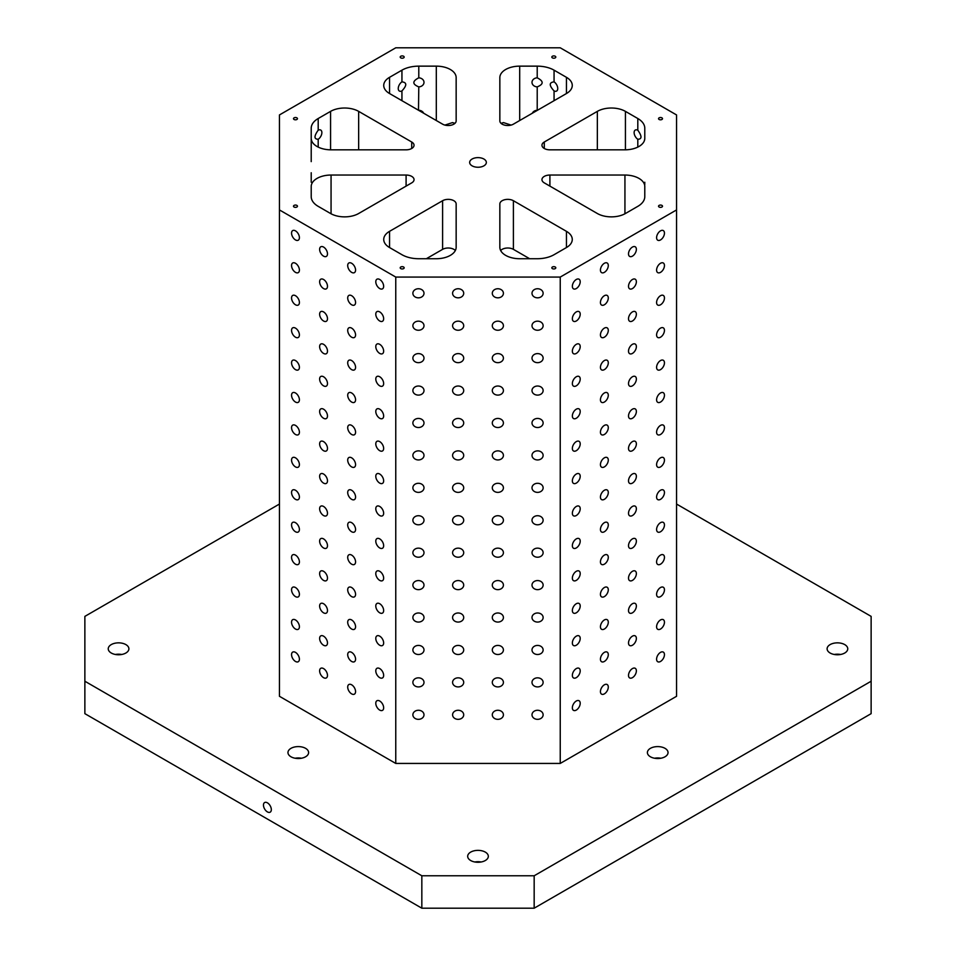 <?xml version="1.0" encoding="UTF-8"?>
<svg xmlns="http://www.w3.org/2000/svg" width="956" height="956" viewBox="0 0 956 956"><rect width="100%" height="100%" fill="white"/><g stroke="black" fill="none" stroke-linecap="round" stroke-linejoin="round"><path stroke-width="1.43" d="M311.214 172.749L311.214 182.238M311.214 138.357L311.214 128.247A23.828 13.754 180 0 1 318.193 118.52L330.573 111.374A19.861 11.46 180 0 1 358.655 111.374L411.713 142.002A7.947 4.589 180 0 1 414.044 145.24A7.947 4.589 180 0 1 406.097 149.829L331.063 149.829A19.861 11.46 180 0 1 311.214 138.357L311.214 161.624M311.214 196.625L311.214 186.516A19.861 11.46 180 0 1 331.063 175.044L406.097 175.044A7.947 4.589 180 0 1 414.044 179.632A7.947 4.589 180 0 1 411.713 182.871L358.655 213.511A19.861 11.46 180 0 1 330.573 213.511L318.193 206.353A23.828 13.754 180 0 1 311.214 196.625L311.214 186.516M418.489 110.239L418.788 86.888C412.203 84.2 412.203 81.188 418.788 77.818L418.788 66.143L436.306 66.143A19.861 11.46 180 0 1 456.155 77.603L456.155 120.922A7.947 4.589 180 0 1 451.256 125.164A7.947 4.589 180 0 1 442.604 124.161L389.546 93.533A19.861 11.46 180 0 1 383.726 85.431A19.861 11.46 180 0 1 389.546 77.328L401.938 70.17A23.828 13.754 180 0 1 418.788 66.143M401.938 81.858C407.005 82.431 407.005 85.454 401.938 90.916A5.557 3.215 120 0 1 399.405 91.059A5.557 3.215 120 0 1 398.246 88.514A5.557 3.215 120 0 1 401.938 81.858L401.938 70.17M472.109 159.031A8.341 4.816 180 0 1 481.191 157.991A8.341 4.816 180 0 1 486.341 162.436A8.341 4.816 180 0 1 478 167.252A8.341 4.816 180 0 1 469.659 162.436A8.341 4.816 180 0 1 472.109 159.031M294.078 205.397A1.984 1.147 180 0 1 296.24 205.146A1.984 1.147 180 0 1 297.459 206.209A1.984 1.147 180 0 1 295.476 207.356A1.984 1.147 180 0 1 293.492 206.209A1.984 1.147 180 0 1 294.078 205.397M552.413 56.249A1.984 1.147 180 0 1 554.576 55.998A1.984 1.147 180 0 1 555.806 57.061A1.984 1.147 180 0 1 553.823 58.208A1.984 1.147 180 0 1 551.827 57.061A1.984 1.147 180 0 1 552.413 56.249M400.779 56.249A1.984 1.147 180 0 1 402.942 55.998A1.984 1.147 180 0 1 404.173 57.061A1.984 1.147 180 0 1 402.177 58.208A1.984 1.147 180 0 1 400.194 57.061A1.984 1.147 180 0 1 400.779 56.249M294.078 117.851A1.984 1.147 180 0 1 296.24 117.6A1.984 1.147 180 0 1 297.459 118.663A1.984 1.147 180 0 1 295.476 119.811A1.984 1.147 180 0 1 293.492 118.663A1.984 1.147 180 0 1 294.078 117.851M400.779 266.999A1.984 1.147 180 0 1 402.942 266.76A1.984 1.147 180 0 1 404.173 267.811A1.984 1.147 180 0 1 402.177 268.959A1.984 1.147 180 0 1 400.194 267.811A1.984 1.147 180 0 1 400.779 266.999M552.413 266.999A1.984 1.147 180 0 1 554.576 266.76A1.984 1.147 180 0 1 555.806 267.811A1.984 1.147 180 0 1 553.823 268.959A1.984 1.147 180 0 1 551.827 267.811A1.984 1.147 180 0 1 552.413 266.999M659.114 205.397A1.984 1.147 180 0 1 661.277 205.146A1.984 1.147 180 0 1 662.508 206.209A1.984 1.147 180 0 1 660.524 207.356A1.984 1.147 180 0 1 658.541 206.209A1.984 1.147 180 0 1 659.114 205.397M659.114 117.851A1.984 1.147 180 0 1 661.277 117.6A1.984 1.147 180 0 1 662.508 118.663A1.984 1.147 180 0 1 660.524 119.811A1.984 1.147 180 0 1 658.541 118.663A1.984 1.147 180 0 1 659.114 117.851M267.393 811.895A5.557 3.215 60 0 1 263.76 806.995A5.557 3.215 60 0 1 264.621 802.55A5.557 3.215 60 0 1 270.178 805.753A5.557 3.215 60 0 1 270.178 812.17A5.557 3.215 60 0 1 267.393 811.895M840.599 654.478A10.325 5.963 0 0 0 834.265 654.478M830.131 644.595A10.325 5.963 180 0 1 841.376 643.304A10.325 5.963 180 0 1 847.757 648.801A10.325 5.963 180 0 1 837.432 654.764A10.325 5.963 180 0 1 827.107 648.801A10.325 5.963 180 0 1 830.131 644.595M121.735 654.478A10.325 5.963 0 0 0 115.401 654.478M111.266 644.595A10.325 5.963 180 0 1 122.523 643.304A10.325 5.963 180 0 1 128.893 648.801A10.325 5.963 180 0 1 118.568 654.764A10.325 5.963 180 0 1 108.243 648.801A10.325 5.963 180 0 1 111.266 644.595M301.451 758.239A10.325 5.963 0 0 0 295.117 758.239M290.983 748.345A10.325 5.963 180 0 1 302.239 747.054A10.325 5.963 180 0 1 308.609 752.563A10.325 5.963 180 0 1 298.284 758.526A10.325 5.963 180 0 1 287.959 752.563A10.325 5.963 180 0 1 290.983 748.345M481.167 861.989A10.325 5.963 0 0 0 474.833 861.989M470.699 852.107A10.325 5.963 180 0 1 481.955 850.816A10.325 5.963 180 0 1 488.325 856.325A10.325 5.963 180 0 1 478 862.276A10.325 5.963 180 0 1 467.675 856.325A10.325 5.963 180 0 1 470.699 852.107M660.883 758.239A10.325 5.963 0 0 0 654.549 758.239M650.415 748.345A10.325 5.963 180 0 1 661.672 747.054A10.325 5.963 180 0 1 668.041 752.563A10.325 5.963 180 0 1 657.716 758.526A10.325 5.963 180 0 1 647.391 752.563A10.325 5.963 180 0 1 650.415 748.345M624.937 149.829L549.903 149.829A7.947 4.589 180 0 1 541.956 145.24A7.947 4.589 180 0 1 544.287 142.002L597.345 111.374A19.861 11.46 180 0 1 625.427 111.374L637.807 118.52A23.828 13.754 180 0 1 644.786 128.247L644.786 138.357A19.861 11.46 180 0 1 624.937 149.829M644.786 186.516L644.786 196.625L644.786 186.516A19.861 11.46 180 0 0 624.937 175.044L549.903 175.044L549.903 186.121M455.331 250.544A7.947 4.589 0 0 0 442.604 249.349L442.604 200.712A7.947 4.589 180 0 1 451.256 199.708A7.947 4.589 180 0 1 456.155 203.951L456.155 247.269L456.155 203.951M566.454 93.533L513.396 124.161A7.947 4.589 180 0 1 504.744 125.164A7.947 4.589 180 0 1 499.845 120.922L499.845 77.603A19.861 11.46 180 0 1 519.694 66.143L537.212 66.143A23.828 13.754 180 0 1 554.062 70.17L566.454 77.328A19.861 11.46 180 0 1 572.274 85.431A19.861 11.46 180 0 1 566.454 93.533L566.454 77.328M442.604 200.712L389.546 231.34A19.861 11.46 180 0 0 383.726 239.442A19.861 11.46 180 0 0 389.546 247.544L389.546 231.34M442.604 249.349L426.34 258.729M554.062 100.691L554.062 90.916A5.557 3.215 -120 0 0 556.595 91.059A5.557 3.215 -120 0 0 557.491 86.757A5.557 3.215 -120 0 0 554.062 81.858L554.062 70.17M637.807 130.207A5.557 3.215 -120 0 0 635.274 130.064A5.557 3.215 -120 0 0 634.127 132.609A5.557 3.215 -120 0 0 637.807 139.265C642.05 139.182 642.05 136.158 637.807 130.207L637.807 118.52M529.66 258.729L513.396 249.349L513.396 200.712A7.947 4.589 180 0 0 504.744 199.708A7.947 4.589 180 0 0 499.845 203.951L499.845 247.269A19.861 11.46 180 0 0 519.694 258.729L537.212 258.729A23.828 13.754 180 0 0 554.062 254.702L566.454 247.544A19.861 11.46 180 0 0 572.274 239.442A19.861 11.46 180 0 0 566.454 231.34L566.454 247.544M418.788 86.888A5.557 4.541 180 0 0 423.998 82.359A5.557 4.541 180 0 0 418.788 77.818M423.663 113.226A5.557 4.541 180 0 0 418.788 110.251M537.511 110.239L537.212 110.251A5.557 4.541 180 0 0 532.337 113.226M537.212 77.818A5.557 4.541 180 0 0 532.002 82.359A5.557 4.541 180 0 0 537.212 86.888C543.797 84.212 543.797 81.188 537.212 77.818L537.212 66.143M513.396 200.712L566.454 231.34M513.396 249.349A7.947 4.589 0 0 0 500.669 250.544M549.903 175.044A7.947 4.589 180 0 0 541.956 179.632A7.947 4.589 180 0 0 544.287 182.871L597.345 213.511A19.861 11.46 180 0 0 625.427 213.511L637.807 206.353A23.828 13.754 180 0 0 644.786 196.625M318.193 147.093L318.193 139.265A5.557 3.215 120 0 0 321.622 134.354A5.557 3.215 120 0 0 320.726 130.064A5.557 3.215 120 0 0 318.193 130.207L318.193 118.52M279.439 114.947L395.76 47.8L560.24 47.8L676.561 114.947L676.561 209.926L560.24 277.073L395.76 277.073L279.439 209.926L279.439 114.947M644.786 184.556L644.786 182.238M456.155 247.269A19.861 11.46 180 0 1 436.306 258.729L418.788 258.729A23.828 13.754 180 0 1 401.938 254.702L389.546 247.544M84.869 681.234L84.869 713.654L421.835 908.2L534.165 908.2L871.131 713.654L871.131 681.234L534.165 875.78L421.835 875.78L84.869 681.234L84.869 616.381L279.439 504.051M871.131 681.234L871.131 616.381L676.561 504.051M279.439 209.926L279.439 696.291L395.76 763.438L395.76 277.073M383.655 286.298A5.557 3.215 60 0 1 382.496 288.843A5.557 3.215 60 0 1 376.939 285.629A5.557 3.215 60 0 1 376.939 279.212A5.557 3.215 60 0 1 381.229 280.706A5.557 3.215 60 0 1 383.655 286.298M383.655 318.718A5.557 3.215 60 0 1 382.496 321.264A5.557 3.215 60 0 1 376.939 318.061A5.557 3.215 60 0 1 376.939 311.632A5.557 3.215 60 0 1 381.229 313.126A5.557 3.215 60 0 1 383.655 318.718M383.655 351.151A5.557 3.215 60 0 1 382.496 353.696A5.557 3.215 60 0 1 376.939 350.482A5.557 3.215 60 0 1 376.939 344.064A5.557 3.215 60 0 1 381.229 345.546A5.557 3.215 60 0 1 383.655 351.151M383.655 383.571A5.557 3.215 60 0 1 382.496 386.116A5.557 3.215 60 0 1 376.939 382.902A5.557 3.215 60 0 1 376.939 376.485A5.557 3.215 60 0 1 381.229 377.979A5.557 3.215 60 0 1 383.655 383.571M383.655 415.991A5.557 3.215 60 0 1 382.496 418.537A5.557 3.215 60 0 1 376.939 415.334A5.557 3.215 60 0 1 376.939 408.917A5.557 3.215 60 0 1 381.229 410.399A5.557 3.215 60 0 1 383.655 415.991M383.655 448.424A5.557 3.215 60 0 1 382.496 450.969A5.557 3.215 60 0 1 376.939 447.755A5.557 3.215 60 0 1 376.939 441.337A5.557 3.215 60 0 1 381.229 442.831A5.557 3.215 60 0 1 383.655 448.424M383.655 480.844A5.557 3.215 60 0 1 382.496 483.389A5.557 3.215 60 0 1 376.939 480.175A5.557 3.215 60 0 1 376.939 473.758A5.557 3.215 60 0 1 381.229 475.252A5.557 3.215 60 0 1 383.655 480.844M383.655 513.264A5.557 3.215 60 0 1 382.496 515.81A5.557 3.215 60 0 1 376.939 512.607A5.557 3.215 60 0 1 376.939 506.19A5.557 3.215 60 0 1 381.229 507.672A5.557 3.215 60 0 1 383.655 513.264M383.655 545.697A5.557 3.215 60 0 1 382.496 548.242A5.557 3.215 60 0 1 376.939 545.028A5.557 3.215 60 0 1 376.939 538.61A5.557 3.215 60 0 1 381.229 540.104A5.557 3.215 60 0 1 383.655 545.697M383.655 578.117A5.557 3.215 60 0 1 382.496 580.662A5.557 3.215 60 0 1 376.939 577.46A5.557 3.215 60 0 1 376.939 571.031A5.557 3.215 60 0 1 381.229 572.525A5.557 3.215 60 0 1 383.655 578.117M383.655 610.549A5.557 3.215 60 0 1 382.496 613.083A5.557 3.215 60 0 1 376.939 609.88A5.557 3.215 60 0 1 376.939 603.463A5.557 3.215 60 0 1 381.229 604.945A5.557 3.215 60 0 1 383.655 610.549M383.655 642.97A5.557 3.215 60 0 1 382.496 645.515A5.557 3.215 60 0 1 376.939 642.301A5.557 3.215 60 0 1 376.939 635.883A5.557 3.215 60 0 1 381.229 637.377A5.557 3.215 60 0 1 383.655 642.97M383.655 675.39A5.557 3.215 60 0 1 382.496 677.935A5.557 3.215 60 0 1 376.939 674.733A5.557 3.215 60 0 1 376.939 668.304A5.557 3.215 60 0 1 381.229 669.798A5.557 3.215 60 0 1 383.655 675.39M383.655 707.822A5.557 3.215 60 0 1 382.496 710.368A5.557 3.215 60 0 1 376.939 707.153A5.557 3.215 60 0 1 376.939 700.736A5.557 3.215 60 0 1 381.229 702.218A5.557 3.215 60 0 1 383.655 707.822M355.572 270.082A5.557 3.215 60 0 1 354.413 272.627A5.557 3.215 60 0 1 348.856 269.425A5.557 3.215 60 0 1 348.856 262.996A5.557 3.215 60 0 1 353.146 264.489A5.557 3.215 60 0 1 355.572 270.082M355.572 302.514A5.557 3.215 60 0 1 354.413 305.06A5.557 3.215 60 0 1 348.856 301.845A5.557 3.215 60 0 1 348.856 295.428A5.557 3.215 60 0 1 353.146 296.91A5.557 3.215 60 0 1 355.572 302.514M355.572 334.935A5.557 3.215 60 0 1 354.413 337.48A5.557 3.215 60 0 1 348.856 334.265A5.557 3.215 60 0 1 348.856 327.848A5.557 3.215 60 0 1 353.146 329.342A5.557 3.215 60 0 1 355.572 334.935M355.572 367.355A5.557 3.215 60 0 1 354.413 369.9A5.557 3.215 60 0 1 348.856 366.698A5.557 3.215 60 0 1 348.856 360.281A5.557 3.215 60 0 1 353.146 361.762A5.557 3.215 60 0 1 355.572 367.355M355.572 399.787A5.557 3.215 60 0 1 354.413 402.333A5.557 3.215 60 0 1 348.856 399.118A5.557 3.215 60 0 1 348.856 392.701A5.557 3.215 60 0 1 353.146 394.195A5.557 3.215 60 0 1 355.572 399.787M355.572 432.208A5.557 3.215 60 0 1 354.413 434.753A5.557 3.215 60 0 1 348.856 431.538A5.557 3.215 60 0 1 348.856 425.121A5.557 3.215 60 0 1 353.146 426.615A5.557 3.215 60 0 1 355.572 432.208M355.572 464.628A5.557 3.215 60 0 1 354.413 467.173A5.557 3.215 60 0 1 348.856 463.971A5.557 3.215 60 0 1 348.856 457.554A5.557 3.215 60 0 1 353.146 459.035A5.557 3.215 60 0 1 355.572 464.628M355.572 497.06A5.557 3.215 60 0 1 354.413 499.606A5.557 3.215 60 0 1 348.856 496.391A5.557 3.215 60 0 1 348.856 489.974A5.557 3.215 60 0 1 353.146 491.468A5.557 3.215 60 0 1 355.572 497.06M355.572 529.481A5.557 3.215 60 0 1 354.413 532.026A5.557 3.215 60 0 1 348.856 528.823A5.557 3.215 60 0 1 348.856 522.394A5.557 3.215 60 0 1 353.146 523.888A5.557 3.215 60 0 1 355.572 529.481M355.572 561.901A5.557 3.215 60 0 1 354.413 564.446A5.557 3.215 60 0 1 348.856 561.244A5.557 3.215 60 0 1 348.856 554.827A5.557 3.215 60 0 1 353.146 556.308A5.557 3.215 60 0 1 355.572 561.901M355.572 594.333A5.557 3.215 60 0 1 354.413 596.879A5.557 3.215 60 0 1 348.856 593.664A5.557 3.215 60 0 1 348.856 587.247A5.557 3.215 60 0 1 353.146 588.741A5.557 3.215 60 0 1 355.572 594.333M355.572 626.754A5.557 3.215 60 0 1 354.413 629.299A5.557 3.215 60 0 1 348.856 626.096A5.557 3.215 60 0 1 348.856 619.667A5.557 3.215 60 0 1 353.146 621.161A5.557 3.215 60 0 1 355.572 626.754M355.572 659.186A5.557 3.215 60 0 1 354.413 661.731A5.557 3.215 60 0 1 348.856 658.517A5.557 3.215 60 0 1 348.856 652.1A5.557 3.215 60 0 1 353.146 653.581A5.557 3.215 60 0 1 355.572 659.186M355.572 691.606A5.557 3.215 60 0 1 354.413 694.152A5.557 3.215 60 0 1 348.856 690.937A5.557 3.215 60 0 1 348.856 684.52A5.557 3.215 60 0 1 353.146 686.014A5.557 3.215 60 0 1 355.572 691.606M327.49 253.878A5.557 3.215 60 0 1 326.343 256.423A5.557 3.215 60 0 1 320.774 253.209A5.557 3.215 60 0 1 320.774 246.791A5.557 3.215 60 0 1 325.064 248.273A5.557 3.215 60 0 1 327.49 253.878M327.49 286.298A5.557 3.215 60 0 1 326.343 288.843A5.557 3.215 60 0 1 320.774 285.629A5.557 3.215 60 0 1 320.774 279.212A5.557 3.215 60 0 1 325.064 280.706A5.557 3.215 60 0 1 327.49 286.298M327.49 318.718A5.557 3.215 60 0 1 326.343 321.264A5.557 3.215 60 0 1 320.774 318.061A5.557 3.215 60 0 1 320.774 311.632A5.557 3.215 60 0 1 325.064 313.126A5.557 3.215 60 0 1 327.49 318.718M327.49 351.151A5.557 3.215 60 0 1 326.343 353.696A5.557 3.215 60 0 1 320.774 350.482A5.557 3.215 60 0 1 320.774 344.064A5.557 3.215 60 0 1 325.064 345.546A5.557 3.215 60 0 1 327.49 351.151M327.49 383.571A5.557 3.215 60 0 1 326.343 386.116A5.557 3.215 60 0 1 320.774 382.902A5.557 3.215 60 0 1 320.774 376.485A5.557 3.215 60 0 1 325.064 377.979A5.557 3.215 60 0 1 327.49 383.571M327.49 415.991A5.557 3.215 60 0 1 326.343 418.537A5.557 3.215 60 0 1 320.774 415.334A5.557 3.215 60 0 1 320.774 408.917A5.557 3.215 60 0 1 325.064 410.399A5.557 3.215 60 0 1 327.49 415.991M327.49 448.424A5.557 3.215 60 0 1 326.343 450.969A5.557 3.215 60 0 1 320.774 447.755A5.557 3.215 60 0 1 320.774 441.337A5.557 3.215 60 0 1 325.064 442.831A5.557 3.215 60 0 1 327.49 448.424M327.49 480.844A5.557 3.215 60 0 1 326.343 483.389A5.557 3.215 60 0 1 320.774 480.175A5.557 3.215 60 0 1 320.774 473.758A5.557 3.215 60 0 1 325.064 475.252A5.557 3.215 60 0 1 327.49 480.844M327.49 513.264A5.557 3.215 60 0 1 326.343 515.81A5.557 3.215 60 0 1 320.774 512.607A5.557 3.215 60 0 1 320.774 506.19A5.557 3.215 60 0 1 325.064 507.672A5.557 3.215 60 0 1 327.49 513.264M327.49 545.697A5.557 3.215 60 0 1 326.343 548.242A5.557 3.215 60 0 1 320.774 545.028A5.557 3.215 60 0 1 320.774 538.61A5.557 3.215 60 0 1 325.064 540.104A5.557 3.215 60 0 1 327.49 545.697M327.49 578.117A5.557 3.215 60 0 1 326.343 580.662A5.557 3.215 60 0 1 320.774 577.46A5.557 3.215 60 0 1 320.774 571.031A5.557 3.215 60 0 1 325.064 572.525A5.557 3.215 60 0 1 327.49 578.117M327.49 610.549A5.557 3.215 60 0 1 326.343 613.095A5.557 3.215 60 0 1 320.774 609.88A5.557 3.215 60 0 1 320.774 603.463A5.557 3.215 60 0 1 325.064 604.945A5.557 3.215 60 0 1 327.49 610.549M327.49 642.97A5.557 3.215 60 0 1 326.343 645.515A5.557 3.215 60 0 1 320.774 642.301A5.557 3.215 60 0 1 320.774 635.883A5.557 3.215 60 0 1 325.064 637.377A5.557 3.215 60 0 1 327.49 642.97M327.49 675.39A5.557 3.215 60 0 1 326.343 677.935A5.557 3.215 60 0 1 320.774 674.733A5.557 3.215 60 0 1 320.774 668.304A5.557 3.215 60 0 1 325.064 669.798A5.557 3.215 60 0 1 327.49 675.39M299.407 237.662A5.557 3.215 60 0 1 298.26 240.207A5.557 3.215 60 0 1 292.703 236.992A5.557 3.215 60 0 1 292.703 230.575A5.557 3.215 60 0 1 296.981 232.069A5.557 3.215 60 0 1 299.407 237.662M299.407 270.082A5.557 3.215 60 0 1 298.26 272.627A5.557 3.215 60 0 1 292.703 269.425A5.557 3.215 60 0 1 292.703 262.996A5.557 3.215 60 0 1 296.981 264.489A5.557 3.215 60 0 1 299.407 270.082M299.407 302.514A5.557 3.215 60 0 1 298.26 305.06A5.557 3.215 60 0 1 292.703 301.845A5.557 3.215 60 0 1 292.703 295.428A5.557 3.215 60 0 1 296.981 296.91A5.557 3.215 60 0 1 299.407 302.514M299.407 334.935A5.557 3.215 60 0 1 298.26 337.48A5.557 3.215 60 0 1 292.703 334.265A5.557 3.215 60 0 1 292.703 327.848A5.557 3.215 60 0 1 296.981 329.342A5.557 3.215 60 0 1 299.407 334.935M299.407 367.355A5.557 3.215 60 0 1 298.26 369.9A5.557 3.215 60 0 1 292.703 366.698A5.557 3.215 60 0 1 292.703 360.281A5.557 3.215 60 0 1 296.981 361.762A5.557 3.215 60 0 1 299.407 367.355M299.407 399.787A5.557 3.215 60 0 1 298.26 402.333A5.557 3.215 60 0 1 292.703 399.118A5.557 3.215 60 0 1 292.703 392.701A5.557 3.215 60 0 1 296.981 394.195A5.557 3.215 60 0 1 299.407 399.787M299.407 432.208A5.557 3.215 60 0 1 298.26 434.753A5.557 3.215 60 0 1 292.703 431.538A5.557 3.215 60 0 1 292.703 425.121A5.557 3.215 60 0 1 296.981 426.615A5.557 3.215 60 0 1 299.407 432.208M299.407 464.628A5.557 3.215 60 0 1 298.26 467.173A5.557 3.215 60 0 1 292.703 463.971A5.557 3.215 60 0 1 292.703 457.554A5.557 3.215 60 0 1 296.981 459.035A5.557 3.215 60 0 1 299.407 464.628M299.407 497.06A5.557 3.215 60 0 1 298.26 499.606A5.557 3.215 60 0 1 292.703 496.391A5.557 3.215 60 0 1 292.703 489.974A5.557 3.215 60 0 1 296.981 491.468A5.557 3.215 60 0 1 299.407 497.06M299.407 529.481A5.557 3.215 60 0 1 298.26 532.026A5.557 3.215 60 0 1 292.703 528.823A5.557 3.215 60 0 1 292.703 522.394A5.557 3.215 60 0 1 296.981 523.888A5.557 3.215 60 0 1 299.407 529.481M299.407 561.913A5.557 3.215 60 0 1 298.26 564.458A5.557 3.215 60 0 1 292.703 561.244A5.557 3.215 60 0 1 292.703 554.827A5.557 3.215 60 0 1 296.981 556.308A5.557 3.215 60 0 1 299.407 561.913M299.407 594.333A5.557 3.215 60 0 1 298.26 596.879A5.557 3.215 60 0 1 292.703 593.664A5.557 3.215 60 0 1 292.703 587.247A5.557 3.215 60 0 1 296.981 588.741A5.557 3.215 60 0 1 299.407 594.333M299.407 626.754A5.557 3.215 60 0 1 298.26 629.299A5.557 3.215 60 0 1 292.703 626.096A5.557 3.215 60 0 1 292.703 619.667A5.557 3.215 60 0 1 296.981 621.161A5.557 3.215 60 0 1 299.407 626.754M299.407 659.186A5.557 3.215 60 0 1 298.26 661.731A5.557 3.215 60 0 1 292.703 658.517A5.557 3.215 60 0 1 292.703 652.1A5.557 3.215 60 0 1 296.981 653.581A5.557 3.215 60 0 1 299.407 659.186M543.128 293.289A5.557 4.541 -0 0 1 537.571 297.83A5.557 4.541 -0 0 1 532.002 293.289A5.557 4.541 -0 0 1 537.571 288.748A5.557 4.541 -0 0 1 543.128 293.289M543.128 325.709A5.557 4.541 -0 0 1 537.571 330.25A5.557 4.541 -0 0 1 532.002 325.709A5.557 4.541 -0 0 1 537.571 321.168A5.557 4.541 -0 0 1 543.128 325.709M543.128 358.13A5.557 4.541 -0 0 1 537.571 362.671A5.557 4.541 -0 0 1 532.002 358.13A5.557 4.541 -0 0 1 537.571 353.601A5.557 4.541 -0 0 1 543.128 358.13M543.128 390.562A5.557 4.541 -0 0 1 537.571 395.103A5.557 4.541 -0 0 1 532.002 390.562A5.557 4.541 -0 0 1 537.571 386.021A5.557 4.541 -0 0 1 543.128 390.562M543.128 422.982A5.557 4.541 -0 0 1 537.571 427.523A5.557 4.541 -0 0 1 532.002 422.982A5.557 4.541 -0 0 1 537.571 418.441A5.557 4.541 -0 0 1 543.128 422.982M543.128 455.415A5.557 4.541 -0 0 1 537.571 459.944A5.557 4.541 -0 0 1 532.002 455.415A5.557 4.541 -0 0 1 537.571 450.874A5.557 4.541 -0 0 1 543.128 455.415M543.128 487.835A5.557 4.541 -0 0 1 537.571 492.376A5.557 4.541 -0 0 1 532.002 487.835A5.557 4.541 -0 0 1 537.571 483.294A5.557 4.541 -0 0 1 543.128 487.835M543.128 520.255A5.557 4.541 -0 0 1 537.571 524.796A5.557 4.541 -0 0 1 532.002 520.255A5.557 4.541 -0 0 1 537.571 515.714A5.557 4.541 -0 0 1 543.128 520.255M543.128 552.688A5.557 4.541 -0 0 1 537.571 557.217A5.557 4.541 -0 0 1 532.002 552.688A5.557 4.541 -0 0 1 537.571 548.147A5.557 4.541 -0 0 1 543.128 552.688M543.128 585.108A5.557 4.541 -0 0 1 537.571 589.649A5.557 4.541 -0 0 1 532.002 585.108A5.557 4.541 -0 0 1 537.571 580.567A5.557 4.541 -0 0 1 543.128 585.108M543.128 617.528A5.557 4.541 -0 0 1 537.571 622.069A5.557 4.541 -0 0 1 532.002 617.528A5.557 4.541 -0 0 1 537.571 612.987A5.557 4.541 -0 0 1 543.128 617.528M543.128 649.961A5.557 4.541 -0 0 1 537.571 654.502A5.557 4.541 -0 0 1 532.002 649.961A5.557 4.541 -0 0 1 537.571 645.42A5.557 4.541 -0 0 1 543.128 649.961M543.128 682.381A5.557 4.541 -0 0 1 537.571 686.922A5.557 4.541 -0 0 1 532.002 682.381A5.557 4.541 -0 0 1 537.571 677.84A5.557 4.541 -0 0 1 543.128 682.381M543.128 714.801A5.557 4.541 -0 0 1 537.571 719.342A5.557 4.541 -0 0 1 532.002 714.801A5.557 4.541 -0 0 1 537.571 710.272A5.557 4.541 -0 0 1 543.128 714.801M503.418 293.289A5.557 4.541 -0 0 1 497.861 297.83A5.557 4.541 -0 0 1 492.292 293.289A5.557 4.541 -0 0 1 497.861 288.748A5.557 4.541 -0 0 1 503.418 293.289M503.418 325.709A5.557 4.541 -0 0 1 497.861 330.25A5.557 4.541 -0 0 1 492.292 325.709A5.557 4.541 -0 0 1 497.861 321.168A5.557 4.541 -0 0 1 503.418 325.709M503.418 358.13A5.557 4.541 -0 0 1 497.861 362.671A5.557 4.541 -0 0 1 492.292 358.13A5.557 4.541 -0 0 1 497.861 353.601A5.557 4.541 -0 0 1 503.418 358.13M503.418 390.562A5.557 4.541 -0 0 1 497.861 395.103A5.557 4.541 -0 0 1 492.292 390.562A5.557 4.541 -0 0 1 497.861 386.021A5.557 4.541 -0 0 1 503.418 390.562M503.418 422.982A5.557 4.541 -0 0 1 497.861 427.523A5.557 4.541 -0 0 1 492.292 422.982A5.557 4.541 -0 0 1 497.861 418.441A5.557 4.541 -0 0 1 503.418 422.982M503.418 455.415A5.557 4.541 -0 0 1 497.861 459.944A5.557 4.541 -0 0 1 492.292 455.415A5.557 4.541 -0 0 1 497.861 450.874A5.557 4.541 -0 0 1 503.418 455.415M503.418 487.835A5.557 4.541 -0 0 1 497.861 492.376A5.557 4.541 -0 0 1 492.292 487.835A5.557 4.541 -0 0 1 497.861 483.294A5.557 4.541 -0 0 1 503.418 487.835M503.418 520.255A5.557 4.541 -0 0 1 497.861 524.796A5.557 4.541 -0 0 1 492.292 520.255A5.557 4.541 -0 0 1 497.861 515.714A5.557 4.541 -0 0 1 503.418 520.255M503.418 552.688A5.557 4.541 -0 0 1 497.861 557.217A5.557 4.541 -0 0 1 492.292 552.688A5.557 4.541 -0 0 1 497.861 548.147A5.557 4.541 -0 0 1 503.418 552.688M503.418 585.108A5.557 4.541 -0 0 1 497.861 589.649A5.557 4.541 -0 0 1 492.292 585.108A5.557 4.541 -0 0 1 497.861 580.567A5.557 4.541 -0 0 1 503.418 585.108M503.418 617.528A5.557 4.541 -0 0 1 497.861 622.069A5.557 4.541 -0 0 1 492.292 617.528A5.557 4.541 -0 0 1 497.861 612.987A5.557 4.541 -0 0 1 503.418 617.528M503.418 649.961A5.557 4.541 -0 0 1 497.861 654.502A5.557 4.541 -0 0 1 492.292 649.961A5.557 4.541 -0 0 1 497.861 645.42A5.557 4.541 -0 0 1 503.418 649.961M503.418 682.381A5.557 4.541 -0 0 1 497.861 686.922A5.557 4.541 -0 0 1 492.292 682.381A5.557 4.541 -0 0 1 497.861 677.84A5.557 4.541 -0 0 1 503.418 682.381M503.418 714.801A5.557 4.541 -0 0 1 497.861 719.342A5.557 4.541 -0 0 1 492.292 714.801A5.557 4.541 -0 0 1 497.861 710.272A5.557 4.541 -0 0 1 503.418 714.801M463.708 293.289A5.557 4.541 -0 0 1 458.139 297.83A5.557 4.541 -0 0 1 452.582 293.289A5.557 4.541 -0 0 1 458.139 288.748A5.557 4.541 -0 0 1 463.708 293.289M463.708 325.709A5.557 4.541 -0 0 1 458.139 330.25A5.557 4.541 -0 0 1 452.582 325.709A5.557 4.541 -0 0 1 458.139 321.168A5.557 4.541 -0 0 1 463.708 325.709M463.708 358.13A5.557 4.541 -0 0 1 458.139 362.671A5.557 4.541 -0 0 1 452.582 358.13A5.557 4.541 -0 0 1 458.139 353.601A5.557 4.541 -0 0 1 463.708 358.13M463.708 390.562A5.557 4.541 -0 0 1 458.139 395.103A5.557 4.541 -0 0 1 452.582 390.562A5.557 4.541 -0 0 1 458.139 386.021A5.557 4.541 -0 0 1 463.708 390.562M463.708 422.982A5.557 4.541 -0 0 1 458.139 427.523A5.557 4.541 -0 0 1 452.582 422.982A5.557 4.541 -0 0 1 458.139 418.441A5.557 4.541 -0 0 1 463.708 422.982M463.708 455.415A5.557 4.541 -0 0 1 458.139 459.944A5.557 4.541 -0 0 1 452.582 455.415A5.557 4.541 -0 0 1 458.139 450.874A5.557 4.541 -0 0 1 463.708 455.415M463.708 487.835A5.557 4.541 -0 0 1 458.139 492.376A5.557 4.541 -0 0 1 452.582 487.835A5.557 4.541 -0 0 1 458.139 483.294A5.557 4.541 -0 0 1 463.708 487.835M463.708 520.255A5.557 4.541 -0 0 1 458.139 524.796A5.557 4.541 -0 0 1 452.582 520.255A5.557 4.541 -0 0 1 458.139 515.714A5.557 4.541 -0 0 1 463.708 520.255M463.708 552.688A5.557 4.541 -0 0 1 458.139 557.217A5.557 4.541 -0 0 1 452.582 552.688A5.557 4.541 -0 0 1 458.139 548.147A5.557 4.541 -0 0 1 463.708 552.688M463.708 585.108A5.557 4.541 -0 0 1 458.139 589.649A5.557 4.541 -0 0 1 452.582 585.108A5.557 4.541 -0 0 1 458.139 580.567A5.557 4.541 -0 0 1 463.708 585.108M463.708 617.528A5.557 4.541 -0 0 1 458.139 622.069A5.557 4.541 -0 0 1 452.582 617.528A5.557 4.541 -0 0 1 458.139 612.987A5.557 4.541 -0 0 1 463.708 617.528M463.708 649.961A5.557 4.541 -0 0 1 458.139 654.502A5.557 4.541 -0 0 1 452.582 649.961A5.557 4.541 -0 0 1 458.139 645.42A5.557 4.541 -0 0 1 463.708 649.961M463.708 682.381A5.557 4.541 -0 0 1 458.139 686.922A5.557 4.541 -0 0 1 452.582 682.381A5.557 4.541 -0 0 1 458.139 677.84A5.557 4.541 -0 0 1 463.708 682.381M463.708 714.801A5.557 4.541 -0 0 1 458.139 719.342A5.557 4.541 -0 0 1 452.582 714.801A5.557 4.541 -0 0 1 458.139 710.272A5.557 4.541 -0 0 1 463.708 714.801M423.998 293.289A5.557 4.541 -0 0 1 418.429 297.83A5.557 4.541 -0 0 1 412.873 293.289A5.557 4.541 -0 0 1 418.429 288.748A5.557 4.541 -0 0 1 423.998 293.289M423.998 325.709A5.557 4.541 -0 0 1 418.429 330.25A5.557 4.541 -0 0 1 412.873 325.709A5.557 4.541 -0 0 1 418.429 321.168A5.557 4.541 -0 0 1 423.998 325.709M423.998 358.13A5.557 4.541 -0 0 1 418.429 362.671A5.557 4.541 -0 0 1 412.873 358.13A5.557 4.541 -0 0 1 418.429 353.601A5.557 4.541 -0 0 1 423.998 358.13M423.998 390.562A5.557 4.541 -0 0 1 418.429 395.103A5.557 4.541 -0 0 1 412.873 390.562A5.557 4.541 -0 0 1 418.429 386.021A5.557 4.541 -0 0 1 423.998 390.562M423.998 422.982A5.557 4.541 -0 0 1 418.429 427.523A5.557 4.541 -0 0 1 412.873 422.982A5.557 4.541 -0 0 1 418.429 418.441A5.557 4.541 -0 0 1 423.998 422.982M423.998 455.415A5.557 4.541 -0 0 1 418.429 459.944A5.557 4.541 -0 0 1 412.873 455.415A5.557 4.541 -0 0 1 418.429 450.874A5.557 4.541 -0 0 1 423.998 455.415M423.998 487.835A5.557 4.541 -0 0 1 418.429 492.376A5.557 4.541 -0 0 1 412.873 487.835A5.557 4.541 -0 0 1 418.429 483.294A5.557 4.541 -0 0 1 423.998 487.835M423.998 520.255A5.557 4.541 -0 0 1 418.429 524.796A5.557 4.541 -0 0 1 412.873 520.255A5.557 4.541 -0 0 1 418.429 515.714A5.557 4.541 -0 0 1 423.998 520.255M423.998 552.688A5.557 4.541 -0 0 1 418.429 557.217A5.557 4.541 -0 0 1 412.873 552.688A5.557 4.541 -0 0 1 418.429 548.147A5.557 4.541 -0 0 1 423.998 552.688M423.998 585.108A5.557 4.541 -0 0 1 418.429 589.649A5.557 4.541 -0 0 1 412.873 585.108A5.557 4.541 -0 0 1 418.429 580.567A5.557 4.541 -0 0 1 423.998 585.108M423.998 617.528A5.557 4.541 -0 0 1 418.429 622.069A5.557 4.541 -0 0 1 412.873 617.528A5.557 4.541 -0 0 1 418.429 612.987A5.557 4.541 -0 0 1 423.998 617.528M423.998 649.961A5.557 4.541 -0 0 1 418.429 654.502A5.557 4.541 -0 0 1 412.873 649.961A5.557 4.541 -0 0 1 418.429 645.42A5.557 4.541 -0 0 1 423.998 649.961M423.998 682.381A5.557 4.541 -0 0 1 418.429 686.922A5.557 4.541 -0 0 1 412.873 682.381A5.557 4.541 -0 0 1 418.429 677.84A5.557 4.541 -0 0 1 423.998 682.381M423.998 714.801A5.557 4.541 -0 0 1 418.429 719.342A5.557 4.541 -0 0 1 412.873 714.801A5.557 4.541 -0 0 1 418.429 710.272A5.557 4.541 -0 0 1 423.998 714.801M560.24 277.073L560.24 763.438L395.76 763.438M664.456 233.121A5.557 3.215 -60 0 1 662.03 238.713A5.557 3.215 -60 0 1 657.74 240.207A5.557 3.215 -60 0 1 657.74 233.79A5.557 3.215 -60 0 1 663.297 230.575A5.557 3.215 -60 0 1 664.456 233.121M664.456 265.541A5.557 3.215 -60 0 1 662.03 271.146A5.557 3.215 -60 0 1 657.74 272.627A5.557 3.215 -60 0 1 657.74 266.21A5.557 3.215 -60 0 1 663.297 262.996A5.557 3.215 -60 0 1 664.456 265.541M664.456 297.973A5.557 3.215 -60 0 1 662.03 303.566A5.557 3.215 -60 0 1 657.74 305.06A5.557 3.215 -60 0 1 657.74 298.631A5.557 3.215 -60 0 1 663.297 295.428A5.557 3.215 -60 0 1 664.456 297.973M664.456 330.394A5.557 3.215 -60 0 1 662.03 335.986A5.557 3.215 -60 0 1 657.74 337.48A5.557 3.215 -60 0 1 657.74 331.063A5.557 3.215 -60 0 1 663.297 327.848A5.557 3.215 -60 0 1 664.456 330.394M664.456 362.826A5.557 3.215 -60 0 1 662.03 368.419A5.557 3.215 -60 0 1 657.74 369.9A5.557 3.215 -60 0 1 657.74 363.483A5.557 3.215 -60 0 1 663.297 360.281A5.557 3.215 -60 0 1 664.456 362.826M664.456 395.246A5.557 3.215 -60 0 1 662.03 400.839A5.557 3.215 -60 0 1 657.74 402.333A5.557 3.215 -60 0 1 657.74 395.915A5.557 3.215 -60 0 1 663.297 392.701A5.557 3.215 -60 0 1 664.456 395.246M664.456 427.667A5.557 3.215 -60 0 1 662.03 433.259A5.557 3.215 -60 0 1 657.74 434.753A5.557 3.215 -60 0 1 657.74 428.336A5.557 3.215 -60 0 1 663.297 425.121A5.557 3.215 -60 0 1 664.456 427.667M664.456 460.099A5.557 3.215 -60 0 1 662.03 465.692A5.557 3.215 -60 0 1 657.74 467.173A5.557 3.215 -60 0 1 657.74 460.756A5.557 3.215 -60 0 1 663.297 457.554A5.557 3.215 -60 0 1 664.456 460.099M664.456 492.519A5.557 3.215 -60 0 1 662.03 498.112A5.557 3.215 -60 0 1 657.74 499.606A5.557 3.215 -60 0 1 657.74 493.188A5.557 3.215 -60 0 1 663.297 489.974A5.557 3.215 -60 0 1 664.456 492.519M664.456 524.94A5.557 3.215 -60 0 1 662.03 530.544A5.557 3.215 -60 0 1 657.74 532.026A5.557 3.215 -60 0 1 657.74 525.609A5.557 3.215 -60 0 1 663.297 522.394A5.557 3.215 -60 0 1 664.456 524.94M664.456 557.372A5.557 3.215 -60 0 1 662.03 562.965A5.557 3.215 -60 0 1 657.74 564.458A5.557 3.215 -60 0 1 657.74 558.029A5.557 3.215 -60 0 1 663.297 554.827A5.557 3.215 -60 0 1 664.456 557.372M664.456 589.792A5.557 3.215 -60 0 1 662.03 595.385A5.557 3.215 -60 0 1 657.74 596.879A5.557 3.215 -60 0 1 657.74 590.461A5.557 3.215 -60 0 1 663.297 587.247A5.557 3.215 -60 0 1 664.456 589.792M664.456 622.213A5.557 3.215 -60 0 1 662.03 627.817A5.557 3.215 -60 0 1 657.74 629.299A5.557 3.215 -60 0 1 657.74 622.882A5.557 3.215 -60 0 1 663.297 619.667A5.557 3.215 -60 0 1 664.456 622.213M664.456 654.645A5.557 3.215 -60 0 1 662.03 660.238A5.557 3.215 -60 0 1 657.74 661.731A5.557 3.215 -60 0 1 657.74 655.302A5.557 3.215 -60 0 1 663.297 652.1A5.557 3.215 -60 0 1 664.456 654.645M636.373 249.337A5.557 3.215 -60 0 1 633.947 254.929A5.557 3.215 -60 0 1 629.657 256.423A5.557 3.215 -60 0 1 629.657 249.994A5.557 3.215 -60 0 1 635.226 246.791A5.557 3.215 -60 0 1 636.373 249.337M636.373 281.757A5.557 3.215 -60 0 1 633.947 287.35A5.557 3.215 -60 0 1 629.657 288.843A5.557 3.215 -60 0 1 629.657 282.426A5.557 3.215 -60 0 1 635.226 279.212A5.557 3.215 -60 0 1 636.373 281.757M636.373 314.177A5.557 3.215 -60 0 1 633.947 319.782A5.557 3.215 -60 0 1 629.657 321.264A5.557 3.215 -60 0 1 629.657 314.847A5.557 3.215 -60 0 1 635.226 311.632A5.557 3.215 -60 0 1 636.373 314.177M636.373 346.61A5.557 3.215 -60 0 1 633.947 352.202A5.557 3.215 -60 0 1 629.657 353.696A5.557 3.215 -60 0 1 629.657 347.267A5.557 3.215 -60 0 1 635.226 344.064A5.557 3.215 -60 0 1 636.373 346.61M636.373 379.03A5.557 3.215 -60 0 1 633.947 384.623A5.557 3.215 -60 0 1 629.657 386.116A5.557 3.215 -60 0 1 629.657 379.699A5.557 3.215 -60 0 1 635.226 376.485A5.557 3.215 -60 0 1 636.373 379.03M636.373 411.462A5.557 3.215 -60 0 1 633.947 417.055A5.557 3.215 -60 0 1 629.657 418.537A5.557 3.215 -60 0 1 629.657 412.12A5.557 3.215 -60 0 1 635.226 408.917A5.557 3.215 -60 0 1 636.373 411.462M636.373 443.883A5.557 3.215 -60 0 1 633.947 449.475A5.557 3.215 -60 0 1 629.657 450.969A5.557 3.215 -60 0 1 629.657 444.552A5.557 3.215 -60 0 1 635.226 441.337A5.557 3.215 -60 0 1 636.373 443.883M636.373 476.303A5.557 3.215 -60 0 1 633.947 481.896A5.557 3.215 -60 0 1 629.657 483.389A5.557 3.215 -60 0 1 629.657 476.972A5.557 3.215 -60 0 1 635.226 473.758A5.557 3.215 -60 0 1 636.373 476.303M636.373 508.735A5.557 3.215 -60 0 1 633.947 514.328A5.557 3.215 -60 0 1 629.657 515.81A5.557 3.215 -60 0 1 629.657 509.393A5.557 3.215 -60 0 1 635.226 506.19A5.557 3.215 -60 0 1 636.373 508.735M636.373 541.156A5.557 3.215 -60 0 1 633.947 546.748A5.557 3.215 -60 0 1 629.657 548.242A5.557 3.215 -60 0 1 629.657 541.825A5.557 3.215 -60 0 1 635.226 538.61A5.557 3.215 -60 0 1 636.373 541.156M636.373 573.576A5.557 3.215 -60 0 1 633.947 579.181A5.557 3.215 -60 0 1 629.657 580.662A5.557 3.215 -60 0 1 629.657 574.245A5.557 3.215 -60 0 1 635.226 571.031A5.557 3.215 -60 0 1 636.373 573.576M636.373 606.008A5.557 3.215 -60 0 1 633.947 611.601A5.557 3.215 -60 0 1 629.657 613.095A5.557 3.215 -60 0 1 629.657 606.666A5.557 3.215 -60 0 1 635.226 603.463A5.557 3.215 -60 0 1 636.373 606.008M636.373 638.429A5.557 3.215 -60 0 1 633.947 644.021A5.557 3.215 -60 0 1 629.657 645.515A5.557 3.215 -60 0 1 629.657 639.098A5.557 3.215 -60 0 1 635.226 635.883A5.557 3.215 -60 0 1 636.373 638.429M636.373 670.849A5.557 3.215 -60 0 1 633.947 676.454A5.557 3.215 -60 0 1 629.657 677.935A5.557 3.215 -60 0 1 629.657 671.518A5.557 3.215 -60 0 1 635.226 668.304A5.557 3.215 -60 0 1 636.373 670.849M608.291 265.541A5.557 3.215 -60 0 1 605.865 271.146A5.557 3.215 -60 0 1 601.587 272.627A5.557 3.215 -60 0 1 601.587 266.21A5.557 3.215 -60 0 1 607.144 262.996A5.557 3.215 -60 0 1 608.291 265.541M608.291 297.973A5.557 3.215 -60 0 1 605.865 303.566A5.557 3.215 -60 0 1 601.587 305.06A5.557 3.215 -60 0 1 601.587 298.631A5.557 3.215 -60 0 1 607.144 295.428A5.557 3.215 -60 0 1 608.291 297.973M608.291 330.394A5.557 3.215 -60 0 1 605.865 335.986A5.557 3.215 -60 0 1 601.587 337.48A5.557 3.215 -60 0 1 601.587 331.063A5.557 3.215 -60 0 1 607.144 327.848A5.557 3.215 -60 0 1 608.291 330.394M608.291 362.814A5.557 3.215 -60 0 1 605.865 368.419A5.557 3.215 -60 0 1 601.587 369.9A5.557 3.215 -60 0 1 601.587 363.483A5.557 3.215 -60 0 1 607.144 360.281A5.557 3.215 -60 0 1 608.291 362.814M608.291 395.246A5.557 3.215 -60 0 1 605.865 400.839A5.557 3.215 -60 0 1 601.587 402.333A5.557 3.215 -60 0 1 601.587 395.904A5.557 3.215 -60 0 1 607.144 392.701A5.557 3.215 -60 0 1 608.291 395.246M608.291 427.667A5.557 3.215 -60 0 1 605.865 433.259A5.557 3.215 -60 0 1 601.587 434.753A5.557 3.215 -60 0 1 601.587 428.336A5.557 3.215 -60 0 1 607.144 425.121A5.557 3.215 -60 0 1 608.291 427.667M608.291 460.099A5.557 3.215 -60 0 1 605.865 465.692A5.557 3.215 -60 0 1 601.587 467.173A5.557 3.215 -60 0 1 601.587 460.756A5.557 3.215 -60 0 1 607.144 457.554A5.557 3.215 -60 0 1 608.291 460.099M608.291 492.519A5.557 3.215 -60 0 1 605.865 498.112A5.557 3.215 -60 0 1 601.587 499.606A5.557 3.215 -60 0 1 601.587 493.188A5.557 3.215 -60 0 1 607.144 489.974A5.557 3.215 -60 0 1 608.291 492.519M608.291 524.94A5.557 3.215 -60 0 1 605.865 530.532A5.557 3.215 -60 0 1 601.587 532.026A5.557 3.215 -60 0 1 601.587 525.609A5.557 3.215 -60 0 1 607.144 522.394A5.557 3.215 -60 0 1 608.291 524.94M608.291 557.372A5.557 3.215 -60 0 1 605.865 562.965A5.557 3.215 -60 0 1 601.587 564.446A5.557 3.215 -60 0 1 601.587 558.029A5.557 3.215 -60 0 1 607.144 554.827A5.557 3.215 -60 0 1 608.291 557.372M608.291 589.792A5.557 3.215 -60 0 1 605.865 595.385A5.557 3.215 -60 0 1 601.587 596.879A5.557 3.215 -60 0 1 601.587 590.461A5.557 3.215 -60 0 1 607.144 587.247A5.557 3.215 -60 0 1 608.291 589.792M608.291 622.213A5.557 3.215 -60 0 1 605.865 627.817A5.557 3.215 -60 0 1 601.587 629.299A5.557 3.215 -60 0 1 601.587 622.882A5.557 3.215 -60 0 1 607.144 619.667A5.557 3.215 -60 0 1 608.291 622.213M608.291 654.645A5.557 3.215 -60 0 1 605.865 660.238A5.557 3.215 -60 0 1 601.587 661.731A5.557 3.215 -60 0 1 601.587 655.302A5.557 3.215 -60 0 1 607.144 652.1A5.557 3.215 -60 0 1 608.291 654.645M608.291 687.065A5.557 3.215 -60 0 1 605.865 692.658A5.557 3.215 -60 0 1 601.587 694.152A5.557 3.215 -60 0 1 601.587 687.734A5.557 3.215 -60 0 1 607.144 684.52A5.557 3.215 -60 0 1 608.291 687.065M580.208 281.757A5.557 3.215 -60 0 1 577.783 287.35A5.557 3.215 -60 0 1 573.504 288.843A5.557 3.215 -60 0 1 573.504 282.426A5.557 3.215 -60 0 1 579.061 279.212A5.557 3.215 -60 0 1 580.208 281.757M580.208 314.177A5.557 3.215 -60 0 1 577.783 319.782A5.557 3.215 -60 0 1 573.504 321.264A5.557 3.215 -60 0 1 573.504 314.847A5.557 3.215 -60 0 1 579.061 311.632A5.557 3.215 -60 0 1 580.208 314.177M580.208 346.61A5.557 3.215 -60 0 1 577.783 352.202A5.557 3.215 -60 0 1 573.504 353.696A5.557 3.215 -60 0 1 573.504 347.267A5.557 3.215 -60 0 1 579.061 344.064A5.557 3.215 -60 0 1 580.208 346.61M580.208 379.03A5.557 3.215 -60 0 1 577.783 384.623A5.557 3.215 -60 0 1 573.504 386.116A5.557 3.215 -60 0 1 573.504 379.699A5.557 3.215 -60 0 1 579.061 376.485A5.557 3.215 -60 0 1 580.208 379.03M580.208 411.45A5.557 3.215 -60 0 1 577.783 417.055A5.557 3.215 -60 0 1 573.504 418.537A5.557 3.215 -60 0 1 573.504 412.12A5.557 3.215 -60 0 1 579.061 408.917A5.557 3.215 -60 0 1 580.208 411.45M580.208 443.883A5.557 3.215 -60 0 1 577.783 449.475A5.557 3.215 -60 0 1 573.504 450.969A5.557 3.215 -60 0 1 573.504 444.54A5.557 3.215 -60 0 1 579.061 441.337A5.557 3.215 -60 0 1 580.208 443.883M580.208 476.303A5.557 3.215 -60 0 1 577.783 481.896A5.557 3.215 -60 0 1 573.504 483.389A5.557 3.215 -60 0 1 573.504 476.972A5.557 3.215 -60 0 1 579.061 473.758A5.557 3.215 -60 0 1 580.208 476.303M580.208 508.735A5.557 3.215 -60 0 1 577.783 514.328A5.557 3.215 -60 0 1 573.504 515.81A5.557 3.215 -60 0 1 573.504 509.393A5.557 3.215 -60 0 1 579.061 506.19A5.557 3.215 -60 0 1 580.208 508.735M580.208 541.156A5.557 3.215 -60 0 1 577.783 546.748A5.557 3.215 -60 0 1 573.504 548.242A5.557 3.215 -60 0 1 573.504 541.825A5.557 3.215 -60 0 1 579.061 538.61A5.557 3.215 -60 0 1 580.208 541.156M580.208 573.576A5.557 3.215 -60 0 1 577.783 579.169A5.557 3.215 -60 0 1 573.504 580.662A5.557 3.215 -60 0 1 573.504 574.245A5.557 3.215 -60 0 1 579.061 571.031A5.557 3.215 -60 0 1 580.208 573.576M580.208 606.008A5.557 3.215 -60 0 1 577.783 611.601A5.557 3.215 -60 0 1 573.504 613.083A5.557 3.215 -60 0 1 573.504 606.666A5.557 3.215 -60 0 1 579.061 603.463A5.557 3.215 -60 0 1 580.208 606.008M580.208 638.429A5.557 3.215 -60 0 1 577.783 644.021A5.557 3.215 -60 0 1 573.504 645.515A5.557 3.215 -60 0 1 573.504 639.098A5.557 3.215 -60 0 1 579.061 635.883A5.557 3.215 -60 0 1 580.208 638.429M580.208 670.849A5.557 3.215 -60 0 1 577.783 676.454A5.557 3.215 -60 0 1 573.504 677.935A5.557 3.215 -60 0 1 573.504 671.518A5.557 3.215 -60 0 1 579.061 668.304A5.557 3.215 -60 0 1 580.208 670.849M580.208 703.281A5.557 3.215 -60 0 1 577.783 708.874A5.557 3.215 -60 0 1 573.504 710.368A5.557 3.215 -60 0 1 573.504 703.939A5.557 3.215 -60 0 1 579.061 700.736A5.557 3.215 -60 0 1 580.208 703.281M676.561 209.926L676.561 696.291L560.24 763.438M534.165 875.78L534.165 908.2M421.835 908.2L421.835 875.78M454.984 123.324L452.511 122.595L444.91 125.093M501.016 123.324L503.489 122.595L511.09 125.093M644.26 140.986L644.738 139.194M554.062 90.916C548.995 85.443 548.995 82.431 554.062 81.858M318.193 139.265C313.95 139.17 313.95 136.146 318.193 130.207M311.262 139.194L311.74 140.986M401.938 100.691L401.938 90.916M331.063 213.774L331.063 175.044M406.097 186.121L406.097 175.044M624.937 175.044L624.937 213.774M597.345 111.374L597.345 149.829M544.287 148.479L544.287 142.002M358.655 149.829L358.655 111.374M411.713 142.002L411.713 148.479M637.807 147.093L637.807 139.265M625.427 111.374L625.427 149.829M537.212 110.251L537.212 86.888M519.694 66.143L519.694 120.528M436.306 120.528L436.306 66.143M389.546 77.328L389.546 93.533M330.573 149.829L330.573 111.374"/></g></svg>
